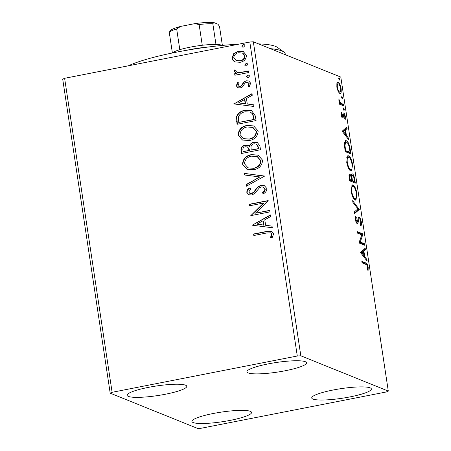 <?xml version="1.0" encoding="UTF-8"?>
<svg xmlns="http://www.w3.org/2000/svg" width="451" height="451" viewBox="0 0 451 451"><rect width="100%" height="100%" fill="white"/><g stroke="black" fill="none" stroke-linecap="round" stroke-linejoin="round"><path stroke-width="0.68" d="M350.061 396.886A30.161 4.831 -8.6 0 1 311.731 397.962A30.161 4.831 -8.6 0 1 333.047 390.025A30.161 4.831 -8.6 0 1 371.376 388.942A30.161 4.831 -8.6 0 1 350.061 396.886M165.438 394.23A30.161 4.831 -8.6 0 1 127.114 395.307A30.161 4.831 -8.6 0 1 148.43 387.37A30.161 4.831 -8.6 0 1 186.759 386.287A30.161 4.831 -8.6 0 1 165.438 394.23M285.263 370.745A30.161 4.831 -8.6 0 1 246.934 371.827A30.161 4.831 -8.6 0 1 268.255 363.884A30.161 4.831 -8.6 0 1 306.579 362.807A30.161 4.831 -8.6 0 1 285.263 370.745M230.235 420.366A30.161 4.831 -8.6 0 1 191.906 421.448A30.161 4.831 -8.6 0 1 213.227 413.505A30.161 4.831 -8.6 0 1 251.557 412.428A30.161 4.831 -8.6 0 1 230.235 420.366M110.196 393.165L197.668 428.45L201.202 428.241L386.383 391.953L388.294 391.09L300.823 355.805L297.288 356.008L112.107 392.302L110.196 393.165L62.706 79.156L64.617 78.299L112.107 392.302M338.137 91.406L336.835 87.054L336.903 83.266L338.154 82.392C339.321 82.832 340.313 84.963 341.125 88.785C341.441 92.421 341.012 93.977 339.828 93.464L338.137 91.406M337.669 82.33L338.154 82.392L337.275 82.567M340.308 93.52L339.828 93.464M343.639 105.872L339.496 104.198L339.265 102.687L339.879 102.935L338.763 98.944L340.561 102.991L343.408 104.361L343.639 105.872M341.007 114.633L341.153 111.955L341.644 112.981L341.497 114.74L342.275 116.426L343.093 113.201L343.656 112.964C344.322 113.218 344.88 114.441 345.336 116.634L345.24 119.509L344.727 118.495L344.852 116.595L343.904 114.481L343.093 117.717L342.529 117.942C341.926 117.734 341.418 116.629 341.007 114.633M341.52 116.572L342.597 116.217M343.093 113.201L343.656 112.964L343.194 113.054M343.904 114.481L342.799 114.83M342.371 117.858L343.093 117.717L342.529 117.942M350.218 149.366L350.906 153.926L345.235 151.637L344.288 144.078L345.556 140.627L346.317 140.735C347.918 141.169 349.221 144.049 350.218 149.366L349.683 149.473M355.32 183.112L349.649 180.828L349.232 178.049C348.82 175.078 349.063 173.759 349.953 174.097L351.436 176.426C351.408 174.452 351.735 173.618 352.417 173.911C353.358 174.306 354.125 176.065 354.728 179.188L355.32 183.112M359.317 209.535L354.599 213.537L354.351 211.891L357.931 208.852L352.907 202.347L352.659 200.701L359.317 209.535L358.229 209.743L354.503 212.906M364.493 243.749L364.718 245.259L359.052 242.971L361.792 234.864L357.564 233.161L357.339 231.651L363.004 233.939L360.27 242.052L364.493 243.749L363.405 243.963L363.523 244.78M365.829 264.371L362.057 262.848L361.826 261.343L365.654 262.888C366.595 262.696 367.435 264.162 368.185 267.274L368.089 270.718L367.542 269.777L367.604 267.06C367.046 265.092 366.454 264.196 365.829 264.371M388.294 391.09L340.804 77.087L253.332 41.796L300.823 355.805M360.496 252.532L365.175 248.281L365.423 249.922L363.912 251.207L364.746 256.72L366.866 259.466L367.114 261.112L360.496 252.532M356.138 222.213L357.564 221.435L357.846 219.8C358.038 218.036 358.483 217.196 359.182 217.275C360.039 217.647 360.755 219.231 361.341 222.039C361.555 224.271 361.364 225.573 360.772 225.951L360.298 224.604L360.777 221.915C360.411 220.082 359.954 219.039 359.402 218.78L358.923 219.051L357.97 223.144L357.22 223.572C356.487 223.301 355.873 221.954 355.365 219.53L355.754 216.13L356.279 217.45L355.952 219.784L357.158 222.078L356.07 222.292M359.402 218.78L357.942 219.242M357.513 223.611L357.22 223.572M355.253 200.097C353.652 199.556 352.27 196.664 351.12 191.427L352.237 184.899L352.941 184.989C354.542 185.547 355.918 188.456 357.062 193.716L355.924 200.182L355.253 200.097M350.839 170.912C349.237 170.365 347.856 167.479 346.706 162.242L347.822 155.713L348.527 155.804C350.128 156.356 351.504 159.271 352.648 164.53L351.515 170.997L350.839 170.912M342.157 131.258L346.836 127.007L347.084 128.648L345.573 129.933L346.407 135.447L348.527 138.192L348.775 139.838L342.157 131.258M343.961 110.489L343.301 109.041L343.583 107.975L344.243 109.424L344.068 110.501M342.213 98.916L341.548 97.467L341.83 96.401L342.495 97.85L342.32 98.927M339.355 80.047L338.695 78.598L338.977 77.527L339.642 78.976L339.468 80.058M235.461 62.001L234.965 61.798C233.359 61.122 232.383 59.915 232.04 58.173L233.719 53.663L238.455 51.222L243.309 51.617L246.46 55.349C246.201 59.244 244.087 61.556 240.129 62.294L235.309 61.939M248.805 72.51L234.875 75.238L234.644 73.733L236.696 73.327L235.805 73.034L234.001 71.151L234.306 69.911L235.896 70.339L235.755 71.066L236.961 72.29L239.075 72.622L248.574 70.999L248.805 72.51M236.211 85.752L237.75 82.448L239.081 83.097L237.908 85.318L238.793 86.316L240.005 86.412L241.212 85.803L244.087 81.716L246.167 80.802L248.777 80.977L250.671 83.198L249.256 86.671L247.836 86.056L248.986 83.7L247.864 82.403L246.466 82.296L245.192 82.911L242.373 87.004L240.298 87.906L237.88 87.753L236.211 85.752L236.538 85.882L238.077 82.578M255.384 116.008L256.072 120.569L237.012 124.301L236.544 116.527C238.207 112.919 241.009 110.85 244.955 110.309L251.652 110.715L255.384 116.008M260.486 149.755L241.426 153.492L241.003 150.713C240.699 147.697 242.046 145.882 245.045 145.267L248.089 145.47L249.375 146.31C250.034 144.044 251.5 142.691 253.783 142.262L257.267 142.51L259.894 145.831L260.486 149.755M264.483 176.172L246.37 186.201L246.122 184.555L259.861 176.95L244.679 175.011L244.431 173.364L264.483 176.172M269.659 210.391L269.884 211.902L250.824 215.634L263.553 203.04L249.341 205.825L249.11 204.314L268.17 200.577L268.227 200.92L255.475 213.171L269.659 210.391M266.513 233.026L253.828 235.512L253.603 234.001L266.473 231.481L271.761 231.301L273.695 233.765L272.054 237.902L270.476 237.423L271.744 234.159L270.594 232.823L266.513 233.026M297.288 356.008L249.798 42.005L64.617 78.299M252.267 225.196L270.341 214.918L270.589 216.565L264.788 219.778L265.616 225.291L272.032 226.109L272.28 227.749L252.267 225.196M266.851 188.524C266.75 190.897 265.583 192.639 263.356 193.75L262.2 192.712C263.79 191.912 264.692 190.683 264.912 189.014L263.316 187.064L261.27 186.906L259.472 187.768L254.561 193.642L251.776 194.984L248.794 194.77L246.798 192.351C246.872 190.452 247.757 188.975 249.448 187.926L250.801 188.879L248.755 191.985L249.888 193.378L251.466 193.49L253.795 192.098L255.407 189.86C256.76 187.577 258.649 186.088 261.067 185.389L264.376 185.66L266.851 188.524M253.778 169.723L246.81 169.198L242.548 164.249C242.937 158.825 245.891 155.623 251.404 154.642L258.113 155.105L262.572 160.201C262.149 165.556 259.218 168.73 253.778 169.723M249.364 140.537L242.396 140.007L238.134 135.063C238.523 129.634 241.477 126.438 246.99 125.457L253.699 125.919L258.158 131.016C257.735 136.365 254.804 139.539 249.364 140.537M233.928 103.922L252.002 93.645L252.25 95.291L246.443 98.504L247.278 104.018L253.693 104.835L253.941 106.475L233.928 103.922M248.185 77.555L247.159 77.482L246.404 76.608L247.802 75.041L248.839 75.12L249.583 75.988L248.185 77.555M246.432 65.981L245.406 65.908L244.656 65.034L246.054 63.467L247.086 63.546L247.83 64.414L246.432 65.981M243.579 47.113L242.553 47.039L241.798 46.165L243.196 44.593L244.233 44.677L244.978 45.54L243.579 47.113M249.798 42.005L253.332 41.796M254.122 235.456L253.603 234.001M253.924 234.137L266.795 231.611L271.919 231.369M270.797 237.553L271.942 235.337L271.615 235.208M271.942 235.337L272.066 234.289L271.744 234.159M272.066 234.289L270.594 232.823M252.577 225.235L252.233 224.948M252.554 225.077L270.386 215.206M272.049 226.199L265.616 225.291M256.85 224.175L263.891 225.156L263.254 220.934L262.927 220.804L256.85 224.175L263.564 225.026L262.927 220.804M263.891 225.156L263.564 225.026M251.117 215.578L250.773 215.319M251.1 215.448L263.88 203.17L263.553 203.04M249.634 205.769L249.11 204.314M249.437 204.444L268.204 200.768M269.687 210.578L255.475 213.171M263.457 193.682L262.2 192.712M262.527 192.842C264.111 192.047 265.019 190.812 265.239 189.149L264.912 189.014M265.239 189.149L263.316 187.064M248.963 194.832L246.798 192.351M247.12 192.481C247.193 190.581 248.078 189.104 249.775 188.056M249.888 193.378L251.466 193.49M251.793 193.62L254.116 192.227L253.795 192.098M254.116 192.227L255.734 189.989L255.407 189.86M255.734 189.989C257.087 187.706 258.97 186.218 261.394 185.524L261.067 185.389M261.394 185.524L264.54 185.727M246.652 186.043L246.122 184.555M246.443 184.685L259.861 176.95M244.989 175.05L244.431 173.364M244.752 173.5L264.455 176.014M246.973 169.26L242.548 164.249M242.869 164.378C243.264 158.955 246.212 155.753 251.726 154.772L251.404 154.642M251.726 154.772L258.271 155.172M248.044 167.84L253.868 168.341C258.214 167.563 260.577 165.038 260.949 160.765L257.436 156.655L251.63 156.153C247.261 156.937 244.882 159.485 244.493 163.798L248.044 167.84L253.541 168.212C257.893 167.434 260.25 164.908 260.622 160.635L257.115 156.525M260.949 160.765L260.622 160.635M253.868 168.341L253.541 168.212M241.719 153.43L241.33 150.843C241.02 147.832 242.367 146.017 245.367 145.397L245.045 145.267M245.367 145.397L248.253 145.543M253.783 142.262L254.105 142.392C251.827 142.82 250.356 144.173 249.702 146.445L249.375 146.31M254.105 142.392L257.425 142.578M251.218 150.014L258.626 148.757L258.367 147.032L256.557 144.089L254.009 143.768C252.351 144.111 251.337 145.126 250.965 146.806L251.218 150.014L258.305 148.627L258.04 146.902L256.23 143.959M243.151 151.598L249.583 150.533L247.819 147.06L245.305 146.772C243.517 147.127 242.723 148.216 242.914 150.031L243.151 151.598L249.262 150.397L247.498 146.93M249.465 149.76L249.144 149.631M249.583 150.533L249.262 150.397M258.367 147.032L258.04 146.902M258.626 148.757L258.305 148.627M242.559 140.075L238.134 135.063M238.455 135.193C238.85 129.77 241.798 126.568 247.311 125.587L246.99 125.457M247.311 125.587L253.857 125.987M243.63 138.654L249.454 139.156C253.8 138.378 256.162 135.852 256.534 131.579L253.022 127.47L247.216 126.968C242.847 127.751 240.468 130.3 240.079 134.612L243.63 138.654L249.127 139.026C253.479 138.248 255.835 135.723 256.207 131.45L252.701 127.34M256.534 131.579L256.207 131.45M249.454 139.156L249.127 139.026M237.305 124.245L236.865 116.657L236.544 116.527M236.865 116.657C238.528 113.054 241.336 110.98 245.276 110.444L244.955 110.309M245.276 110.444L251.81 110.777M238.737 122.413L254.212 119.571L252.87 114.007L250.294 112.073L245.181 111.82C241.945 112.254 239.701 113.973 238.466 116.972L238.737 122.413L253.89 119.442L252.549 113.877L250.294 112.073M254.212 119.571L253.89 119.442M252.87 114.007L252.549 113.877M234.238 103.961L233.889 103.674M234.216 103.803L252.041 93.932M253.704 104.925L247.278 104.018M238.506 102.901L245.547 103.882L244.91 99.66L244.589 99.53L238.506 102.901L245.226 103.753L244.589 99.53M245.547 103.882L245.226 103.753M238.793 86.316L240.005 86.412M240.327 86.541L241.539 85.932L241.212 85.803M241.539 85.932L244.408 81.845L244.087 81.716M244.408 81.845L246.167 80.802M246.488 80.932L248.946 81.05M249.262 86.665L247.836 86.056M248.157 86.192L249.313 83.83L248.986 83.7M249.313 83.83L247.864 82.403M238.043 87.815L236.538 85.882M247.323 77.538L246.404 76.608M246.731 76.738L248.129 75.17L247.802 75.041M248.129 75.17L248.991 75.193M235.168 75.182L234.644 73.733M234.971 73.863L236.696 73.327M235.969 73.096L234.001 71.151M234.328 71.286L234.633 70.04L234.306 69.911M234.633 70.04L235.884 70.379M236.961 72.29L239.075 72.622M239.402 72.752L248.602 71.19M245.57 65.964L244.656 65.034M244.978 65.164L246.376 63.597L246.054 63.467M246.376 63.597L247.244 63.619M235.287 61.928C233.686 61.257 232.71 60.045 232.366 58.309L232.04 58.173M232.366 58.309L234.046 53.793L233.719 53.663M234.046 53.793L238.455 51.222M238.776 51.352L243.472 51.679M236.155 60.519L240.236 60.913C243.196 60.406 244.808 58.709 245.073 55.817L242.847 53.156L238.692 52.733C235.726 53.246 234.08 54.954 233.753 57.846L236.155 60.519L239.909 60.784C242.869 60.276 244.481 58.579 244.752 55.687L242.52 53.026M245.073 55.817L244.752 55.687M240.236 60.913L239.909 60.784M242.717 47.096L241.798 46.165M242.125 46.295L243.523 44.722L243.196 44.593M243.523 44.722L244.386 44.75M361.933 262.037L364.566 263.096L366.229 264.551M367.65 267.381L368.185 267.274M364.183 249.121L364.335 250.136L365.423 249.922M364.335 250.136L362.824 251.421L363.912 251.207M362.824 251.421L362.869 251.726M363.506 255.948L363.602 256.557M363.861 256.89L364.746 256.72M365.981 259.641L366.866 259.466M363.179 256.01L364.064 255.841L363.427 251.619L362.339 251.833L360.896 253.056M363.427 251.619L361.843 252.966L364.064 255.841M360.963 253.135L361.843 252.966M357.44 232.344L361.916 234.154L363.004 233.939M361.916 234.154L361.967 234.492L363.061 234.278M361.967 234.492L359.182 242.26L360.27 242.052M359.182 242.26L363.405 243.963M360.806 222.14L361.341 222.039M358.314 218.994L357.835 219.265M357.192 222.067L356.882 223.346L357.97 223.144M355.287 217.641L356.279 217.45M355.427 219.891L355.952 219.784M358.398 217.681L359.176 218.769M357.79 208.976L358.19 209.495L359.278 209.281M351.752 185.169L352.941 184.989M351.853 185.203L353.375 186.607M356.527 193.823L357.062 193.716M356.065 198.322L355.326 200.12M353.731 198.699L355.022 198.587C356.318 199.179 356.809 197.493 356.487 193.535C355.568 189.273 354.458 186.928 353.167 186.5L351.002 186.996M353.167 186.5C351.859 185.902 351.368 187.599 351.69 191.596C352.626 195.824 353.736 198.152 355.022 198.587L353.928 198.801M351.16 191.703L351.69 191.596M349.181 174.514L349.925 175.591M350.946 176.521L351.436 176.426M351.65 174.323L352.44 175.388L351.34 175.608M354.193 179.295L354.728 179.188M353.95 181.477L354.125 182.632M351.261 180.394L353.421 181.584L354.509 181.37L354.249 179.645C353.9 177.249 353.364 175.839 352.648 175.422L352.428 175.394M349.525 180.011L350.731 180.496L351.819 180.287L351.707 179.515C351.368 177.254 350.861 175.952 350.19 175.608L348.888 175.794M349.237 178.089L349.767 177.987L350.004 179.549L351.819 180.287M349.474 179.656L350.004 179.549M350.19 175.608C349.66 175.4 349.519 176.189 349.767 177.987M351.312 177.514L351.989 177.384L352.4 180.518L354.509 181.37M351.312 180.733L352.4 180.518M352.648 175.422C352.152 175.236 351.938 175.89 351.989 177.384M347.338 155.984L348.527 155.804M347.439 156.018L348.961 157.416M352.113 164.632L352.648 164.53M351.65 169.136L350.912 170.935M349.316 169.514L350.607 169.401C351.904 169.993 352.394 168.308 352.073 164.344C351.154 160.088 350.049 157.743 348.753 157.309L346.588 157.811M348.753 157.309C347.445 156.711 346.954 158.414 347.276 162.411C348.211 166.639 349.322 168.967 350.607 169.401L349.514 169.61M346.746 162.512L347.276 162.411M349.536 152.291L349.711 153.447M345.054 140.892L346.317 140.735M345.229 140.949L346.785 142.364M345.06 150.471L350.094 152.184L349.097 146.462C348.251 143.818 347.4 142.409 346.543 142.245L344.355 142.691M345.116 150.826L349.006 152.399L350.094 152.184M344.35 145.211L344.942 145.092L345.59 150.363M345.945 142.161L344.942 145.092M345.838 127.847L345.996 128.862L347.084 128.648M345.996 128.862L344.479 130.147L345.573 129.933M344.479 130.147L344.53 130.452M345.167 134.674L345.257 135.283M345.517 135.616L346.407 135.447M347.642 138.367L348.527 138.192M344.84 134.736L345.725 134.567L345.088 130.345L344 130.553L342.557 131.782M345.088 130.345L343.504 131.692L345.725 134.567M342.619 131.861L343.504 131.692M340.939 113.122L341.644 112.981M341.035 114.83L341.497 114.74M342.98 113.494L343.583 114.503M344.868 116.724L345.336 116.634M342.816 114.695L342.472 114.898M342.568 116.279L343.38 116.116M342.292 116.33L342.005 117.931M343.42 109.582L344.243 109.424M340.561 102.991L339.473 103.206L339.879 102.935M338.786 99.942L339.315 99.84M338.898 100.573L339.344 100.488M339.473 103.206L342.32 104.576L343.408 104.361M342.32 104.576L342.444 105.387M341.672 98.008L342.495 97.85M337.19 82.668L338.318 83.886M340.657 88.881L341.125 88.785M340.161 91.919L339.688 93.396M338.385 83.903C337.495 83.486 337.151 84.608 337.342 87.263C337.979 90.104 338.735 91.666 339.603 91.959L338.549 92.162L339.603 91.959C340.488 92.376 340.826 91.254 340.612 88.588C339.998 85.746 339.253 84.19 338.385 83.903L336.711 84.157M336.88 87.359L337.342 87.263M338.814 79.139L339.642 78.976M258.496 43.882A80.43 12.887 -8.6 0 1 261.028 43.995A80.43 12.887 -8.6 0 1 277.371 47.366L283.803 51.978A86.18 13.806 171.4 0 0 270.341 48.657M285.376 54.723L285.269 54.019A86.18 13.806 171.4 0 0 283.803 51.978M128.377 65.801A80.43 12.887 -8.6 0 1 238.748 44.17M172.423 52.976A25.854 4.144 -8.6 0 1 179.808 49.672A25.854 4.144 -8.6 0 1 190.226 47.146A25.854 4.144 -8.6 0 1 202.262 45.269A25.854 4.144 -8.6 0 1 215.961 44.469A25.854 4.144 -8.6 0 1 222.343 45.427M208.012 47.056A28.729 4.6 171.4 0 0 189.843 49.621A28.729 4.6 171.4 0 0 186.59 50.292M202.262 45.269L199.128 24.523L194.618 23.677A24.128 3.867 -8.6 0 1 213.836 22.55L217.985 24.224L219.502 26.417L222.377 45.421M172.389 52.987L169.255 32.263L170.489 30.595A24.128 3.867 -8.6 0 1 180.671 26.412L194.618 23.677M180.671 26.412L176.668 28.926A25.854 4.144 171.4 0 0 169.255 32.263M179.808 49.672L176.668 28.926M213.836 22.55L212.827 23.723A25.854 4.144 171.4 0 0 199.128 24.523M215.961 44.469L212.827 23.723M266.795 231.611L266.473 231.481M241.33 150.843L241.003 150.713M236.882 121.46L236.561 121.33M253.969 117.948L253.642 117.818M242.745 84.14L242.418 84.01M244.216 72.047L243.895 71.918M364.566 263.096L365.654 262.888M357.587 221.345L358.393 221.187M351.757 179.859L352.287 179.757M344.908 149.478L345.438 149.377M340.928 104.012L342.016 103.798M359.227 218.758L358.139 218.972M342.394 116.437L341.306 116.651M343.769 114.464L342.681 114.678"/></g></svg>
